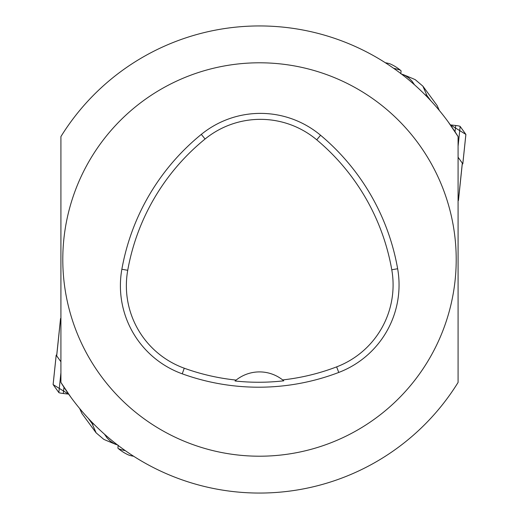 <?xml version="1.0" encoding="UTF-8"?>
<svg xmlns="http://www.w3.org/2000/svg" width="519" height="519" viewBox="0 0 519 519"><rect width="100%" height="100%" fill="white"/><g stroke="black" fill="none" stroke-linecap="round" stroke-linejoin="round"><path stroke-width="0.78" d="M60.918 382.432L60.918 136.568A233.55 233.55 0 0 1 458.082 136.568L458.082 382.432A233.55 233.55 0 0 1 60.918 382.432L70.766 397.067M458.082 136.568L448.234 121.933M60.918 318.303A9.991 1.044 6 0 0 60.548 318.543A9.991 1.044 6 0 0 60.58 318.64L56.688 355.878L60.918 361.775M458.082 200.697A9.991 1.044 -174 0 0 458.452 200.457A9.991 1.044 -174 0 0 458.42 200.36L462.312 163.122L458.082 157.225M62.793 259.5A196.707 196.707 0 0 1 357.851 89.145A196.707 196.707 0 0 1 357.851 429.855A196.707 196.707 0 0 1 62.793 259.5M182.234 373.823A93.673 93.673 0 0 1 121.861 269.251A224.805 224.805 0 0 1 201.32 134.382A93.673 93.673 0 0 1 320.567 135.245A224.805 224.805 0 0 1 397.645 268.738A93.673 93.673 0 0 1 338.764 372.441A224.805 224.805 0 0 1 182.234 373.823L184.258 368.211A87.711 87.711 0 0 1 127.732 270.302A218.843 218.843 0 0 1 205.083 139.008A87.711 87.711 0 0 1 316.739 139.819A218.843 218.843 0 0 1 391.774 269.77A87.711 87.711 0 0 1 336.636 366.875A218.843 218.843 0 0 1 282.66 379.921L283.757 380.816A219.855 219.855 0 0 1 235.042 380.985A37.465 37.465 0 0 1 236.132 380.083L235.042 380.985M282.66 379.921A37.465 37.465 0 0 0 236.132 380.083A218.843 218.843 0 0 1 184.258 368.211M458.42 200.36L458.082 199.88M60.58 318.64L60.918 319.12M422.972 86.271L437.069 105.467L439.359 110.515M400.798 73.737L405.099 75.495L408.764 77.947L411.943 81.087L414.532 84.824M412.709 78.544L415.239 79.666L422.881 86.154L426.936 95.483L424.944 94.653M393.694 68.352A24.977 2.608 6 0 1 396.665 69.033A24.977 2.608 6 0 1 400.837 70.59A24.977 2.608 6 0 1 401.083 71.012L400.817 73.555M400.837 70.59A43.713 43.713 0 0 0 390.463 64.032A14.363 1.499 -174 0 0 388.543 63.415A14.363 1.499 -174 0 0 385.306 62.728M96.028 432.729L81.931 413.533L79.641 408.485M118.202 445.263L113.901 443.505L110.236 441.053L107.057 437.913L104.468 434.176M106.291 440.456L103.761 439.334L96.119 432.846L92.064 423.517L94.056 424.347M125.306 450.648A24.977 2.608 -174 0 1 122.335 449.967A24.977 2.608 -174 0 1 118.163 448.41A24.977 2.608 -174 0 1 117.917 447.988L118.183 445.445M118.163 448.41A43.713 43.713 0 0 0 128.537 454.968A14.363 1.499 6 0 0 130.457 455.585A14.363 1.499 6 0 0 133.694 456.272M462.26 164.043A4.956 0.519 -174 0 0 462.818 163.868A4.956 0.519 -174 0 0 462.799 163.816L458.082 157.244M462.799 163.816L465.874 134.402L450.46 124.897L455.695 125.494A4.956 0.519 6 0 1 460.152 126.428L465.874 134.402A4.956 0.519 6 0 1 465.893 134.447A4.956 0.519 6 0 1 465.867 134.492M56.74 354.957A4.956 0.519 6 0 0 56.182 355.132A4.956 0.519 6 0 0 56.201 355.184L60.918 361.756M56.201 355.184L53.126 384.598L68.54 394.103L63.305 393.506A4.956 0.519 -174 0 1 58.848 392.572L53.126 384.598A4.956 0.519 -174 0 1 53.107 384.553A4.956 0.519 -174 0 1 53.133 384.508M127.732 270.302L121.861 269.251M205.083 139.008L201.32 134.382M316.739 139.819L320.567 135.245M391.774 269.77L397.645 268.738M336.636 366.875L338.764 372.441M430.815 100.764L426.936 95.483M88.185 418.236L92.064 423.517M455.04 131.755L455.695 125.494M460.152 126.428L458.082 146.228M63.96 387.245L63.305 393.506M58.848 392.572L60.918 372.772M462.345 163.226L458.452 200.457M56.655 355.774L60.548 318.543M403.146 74.567L412.877 78.616M115.854 444.433L106.123 440.384M462.818 163.868L465.893 134.447M56.182 355.132L53.107 384.553"/></g></svg>
